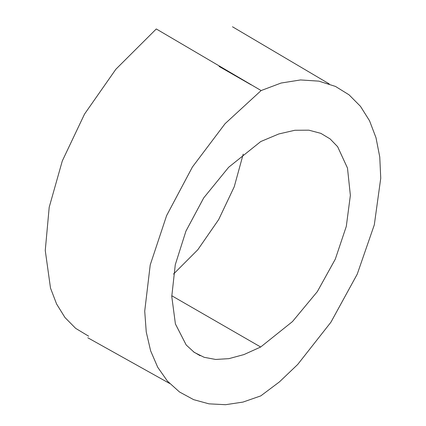 <?xml version="1.0" encoding="UTF-8"?>
<svg xmlns="http://www.w3.org/2000/svg" width="426" height="426" viewBox="0 0 426 426"><rect width="100%" height="100%" fill="white"/><g stroke="black" fill="none" stroke-linecap="round" stroke-linejoin="round"><path stroke-width="0.64" d="M261.122 90.557L225.088 123.673L192.419 167.003L166.625 215.572L150.224 264.924L144.718 311.14L146.251 331.987L150.623 350.822L157.732 367.297L167.429 381.105L179.49 391.973L193.633 399.647L208.969 403.843L225.556 404.7L242.985 402.085L260.765 395.898L279.435 381.893L297.667 364.502L330.895 322.248L357.222 274.19L374.31 224.848L380.743 178.212L379.763 157.008L375.998 137.736L369.528 120.744L360.481 106.351L349.054 94.828L335.491 86.435L318.85 81.137L300.538 79.944L281.091 83.038L261.122 90.557L156.289 28.963L115.877 69.236L84.54 114.067L62.308 160.921L49.203 207.238L45.257 250.477L50.502 288.082L56.578 303.978L64.96 317.508L75.652 328.355L88.661 336.205M260.755 141.544L278.828 133.95L294.867 130.271L308.866 130.18L320.837 133.349L330.113 138.913L337.648 146.73L347.488 168.089L350.369 195.342L346.295 226.408L335.283 259.189L317.338 291.613L292.47 321.582L260.68 347.009L243.917 354.586L228.906 358.644L215.641 359.453L204.129 357.297L194.267 352.377L186.194 344.985L175.405 323.941L171.769 296.437L175.272 264.743L185.928 231.132L203.724 197.877L228.666 167.258L260.755 141.544M260.68 347.009L171.769 295.75M173.547 274.046L197.818 249.727L218.676 219.576L234.236 186.774L243.209 154.137M87.809 337.765L169.575 383.437M193.436 351.785L200.124 355.715M219.092 66.435L251.255 84.891M232.479 26.769L329.197 83.885"/></g></svg>
